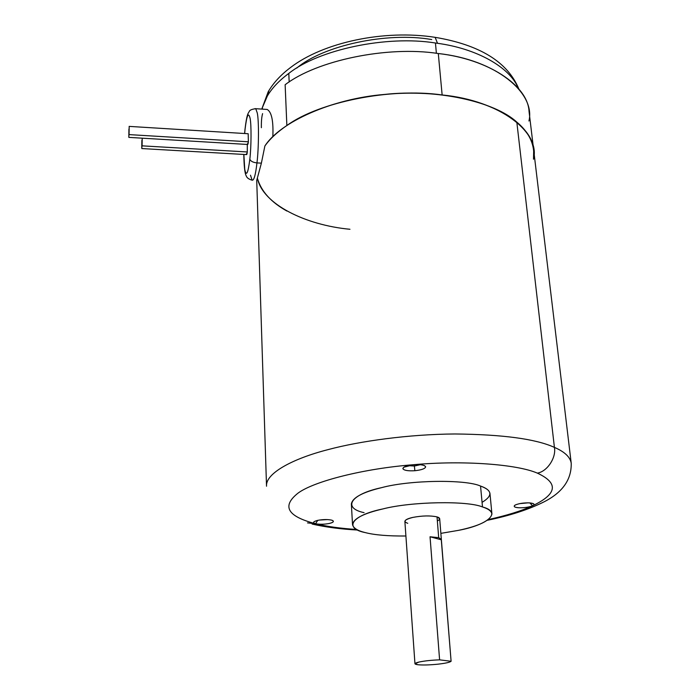 <?xml version="1.0" encoding="UTF-8"?>
<svg xmlns="http://www.w3.org/2000/svg" width="700" height="700" viewBox="0 0 700 700"><rect width="100%" height="100%" fill="white"/><g stroke="black" fill="none" stroke-linecap="round" stroke-linejoin="round"><path stroke-width="1.05" d="M256.725 180.434L261.38 163.153L256.961 162.899C252.971 162.452 250.591 161.21 249.839 159.154C251.318 147 251.449 124.346 250.093 118.326C248.421 111.501 246.724 115.316 245.009 129.771L244.668 133.525L245.009 129.771C246.724 115.316 248.421 111.501 250.093 118.326C251.449 124.346 251.318 147 249.839 159.154C250.591 161.21 252.971 162.452 256.961 162.899C258.842 148.05 258.991 120.225 257.25 112.928L255.754 108.692L254.957 108.64L255.754 108.692L257.25 112.928C258.991 120.225 258.842 148.05 256.961 162.899C255.579 174.904 253.969 180.67 252.123 180.189L250.495 175.192M128.914 129.185L129.054 134.601L248.36 141.794L248.185 133.735L248.36 141.794L129.054 134.601L129.176 127.059L128.835 137.375L128.914 129.185M141.873 140.394L141.75 147.84L142.082 145.845L247.293 151.97L247.301 144.454L247.293 151.97L142.082 145.845L142.205 138.355L141.82 148.558L141.873 140.394M364.079 512.663C342.405 508.051 350.009 494.358 381.544 487.664C409.623 479.981 465.64 479.211 480.55 486.062L482.492 506.957L480.55 486.062C465.64 479.211 409.623 479.981 381.544 487.664C362.486 492.258 352.424 497.7 351.365 503.983L352.511 524.475C353.596 518.543 363.738 513.354 382.918 508.926C411.197 501.55 467.548 500.552 482.492 506.957C488.294 508.786 491.435 511.123 491.925 513.992C490.394 520.555 479.194 526.024 458.334 530.381L440.86 533.365L458.334 530.381C487.76 524.983 502.688 512.295 482.492 506.957C467.548 500.552 411.197 501.55 382.918 508.926C351.181 515.392 343.49 528.351 365.26 532.595C357.438 530.714 353.185 528.001 352.511 524.475M441.35 539.394L439.688 518.761L437.027 516.898L438.69 537.661L441.35 539.394L451.097 661.273C449.811 662.375 445.226 663.364 437.342 664.247C429.257 665.026 422.765 665.192 417.874 664.738C422.765 665.192 429.257 665.026 437.342 664.247C445.226 663.364 449.811 662.375 451.097 661.273L439.6 659.846L430.045 536.778L441.289 539.779L430.045 536.778L438.69 537.661L430.045 536.778L439.6 659.846C431.506 660.135 424.62 660.87 418.941 662.06C414.111 663.267 413.752 664.16 417.874 664.738L414.96 663.766L418.941 662.06C424.62 660.87 431.506 660.135 439.6 659.846L451.097 661.273L441.289 539.779L438.69 537.661L437.027 516.898C430.404 515.462 422.319 515.629 412.773 517.423C407.811 518.516 405.186 519.837 404.871 521.378L414.96 663.766M487.48 520.258C509.653 515.699 528.334 509.653 543.541 502.101C562.406 492.66 571.637 479.692 571.218 463.199C570.22 457.056 564.62 451.78 554.418 447.387C564.62 451.78 570.22 457.056 571.218 463.199L533.68 150.106C532.166 139.519 526.549 130.183 516.819 122.115L554.418 447.387C556.456 457.677 547.024 471.809 537.303 473.104C558.836 483.114 557.253 494.008 532.551 505.802C528.85 507.238 524.3 507.894 518.892 507.771C524.3 507.894 528.85 507.238 532.551 505.802C534.231 505.032 534.485 504.306 533.321 503.615L529.349 502.88C534.126 503.326 535.194 504.298 532.551 505.802C521.509 510.912 506.817 515.489 488.46 519.54C506.817 515.489 521.509 510.912 532.551 505.802L529.856 502.906L532.551 505.802C557.253 494.008 558.836 483.114 537.303 473.104C516.915 464.249 463.006 460.198 413.648 464.704C364.114 468.492 314.099 481.233 298.121 493.062C281.488 506.161 287.306 516.39 315.578 523.731L317.774 520.336L315.578 523.731L307.51 522.891L315.578 523.731C287.306 516.39 281.488 506.161 298.121 493.062C314.099 481.233 364.114 468.492 413.648 464.704C463.006 460.198 516.915 464.249 537.303 473.104C547.024 471.809 556.456 457.677 554.418 447.387C535.92 438.953 502.775 434.473 454.983 433.974C408.739 434.271 359.87 441.114 328.396 449.531C291.97 458.824 265.431 473.611 266.525 486.106C265.431 473.611 291.97 458.824 328.396 449.531C359.87 441.114 408.739 434.271 454.983 433.974C502.775 434.473 535.92 438.953 554.418 447.387L516.819 122.115C494.673 101.614 436.686 88.629 384.431 94.447C331.914 98.7 280.061 122.141 264.88 145.994L261.38 163.153L264.88 145.994C269.92 138.827 277.471 131.845 287.543 125.055L286.86 125.519L285.136 84.752L286.86 125.519C318.745 102.139 390.442 87.561 442.137 94.955L442.137 94.955C493.01 100.109 532.753 125.352 533.68 150.106L533.505 159.224C540.645 132.44 500.465 100.616 442.137 94.955L442.137 94.955C500.465 100.616 540.645 132.44 533.505 159.224M327.6 519.584L319.209 520.065L327.6 519.584M315.578 523.731C319.681 524.519 324.31 524.414 329.446 523.434C333.06 522.55 334.162 521.596 332.762 520.564L331.494 520.1C334.539 521.141 333.856 522.253 329.446 523.434C324.31 524.414 319.69 524.519 315.578 523.74C312.463 522.716 313.092 521.605 317.494 520.406C322.709 519.4 327.373 519.295 331.494 520.1C327.373 519.295 322.709 519.4 317.494 520.406L314.169 521.614C313.075 522.524 313.547 523.224 315.578 523.731C326.602 526.488 340.34 528.413 356.781 529.497C340.34 528.413 326.602 526.488 315.578 523.731M414.864 470.724L414.391 466.034L407.838 465.631L414.391 466.034L414.286 464.651L414.391 466.034L420.306 464.704L414.391 466.034L414.864 470.724C408.03 471.109 404.031 470.435 402.868 468.694C404.031 470.435 408.03 471.109 414.864 470.724C421.627 469.971 425.224 468.659 425.652 466.786C425.224 468.659 421.627 469.971 414.864 470.724M413.648 464.704L403.812 467.215L402.868 468.694C403.183 466.821 406.77 465.491 413.648 464.704C420.604 464.327 424.611 465.019 425.652 466.786L424.533 465.675C421.96 464.66 418.329 464.336 413.648 464.704M529.349 502.88C523.845 502.758 519.251 503.423 515.559 504.875C519.251 503.423 523.845 502.758 529.349 502.88M288.794 73.421L289.17 82.014L288.803 73.421C318.535 49.639 386.592 35.061 435.444 43.006L437.509 43.304L435.146 37.336L434.332 37.214L435.146 37.336L437.509 43.304C476.464 48.519 510.002 67.139 518.28 88.322C510.002 67.139 476.464 48.519 437.509 43.304L435.444 43.006L436.389 53.288L435.444 43.006C386.592 35.061 318.535 49.639 288.794 73.421C279.204 80.5 272.064 88.016 267.374 95.961L268.179 91.831L268.975 90.484L267.374 95.961L262.386 107.599L267.374 95.961C272.064 88.016 279.204 80.5 288.803 73.421L288.794 73.36M533.68 150.08L529.051 111.475C527.957 85.61 488.539 59.124 438.296 53.532L442.137 94.955C390.828 87.631 319.681 101.902 287.543 125.055C313.399 108.64 345.704 98.438 384.431 94.447C403.944 92.558 423.456 92.759 442.96 95.051C476.577 99.785 501.2 108.797 516.819 122.115C528.544 131.845 534.222 143.194 533.837 156.161L533.566 158.812M262.01 109.112L262.386 107.599L262.01 109.112M266.525 486.22L256.725 180.451M262.439 109.139L262.386 107.599L262.439 109.139M261.371 127.706C261.249 121.581 261.66 116.883 262.596 113.619M286.904 211.041C271.04 202.221 261.231 191.38 257.495 178.526C262.745 204.006 305.305 225.138 349.965 229.276M533.837 156.161C538.09 130.104 498.356 100.721 442.96 95.051L442.137 94.955C390.442 87.561 318.745 102.139 286.86 125.519C318.745 102.139 390.442 87.561 442.137 94.955L438.296 53.532C387.24 45.614 316.566 60.498 285.136 84.752C316.566 60.498 387.24 45.614 438.296 53.532C495.898 59.675 535.806 93.039 528.938 121.004M518.892 507.771C514.115 507.351 513.004 506.389 515.559 504.875L514.692 505.374C513.398 506.686 514.798 507.483 518.892 507.771M491.925 513.992L489.974 493.561C489.466 490.525 486.325 488.031 480.55 486.062C492.424 490.35 492.923 495.784 482.064 502.355M290.308 67.699L291.322 66.938L290.308 67.699M296.739 68.084C323.286 45.518 386.934 31.649 431.725 39.559M519.61 503.641L528.115 502.836L519.61 503.641M405.912 536.008C388.106 536.148 374.561 535.01 365.26 532.595C374.561 535.01 388.106 536.148 405.912 536.008M407.741 523.303C402.894 521.517 404.574 519.558 412.773 517.423C422.319 515.629 430.404 515.462 437.027 516.898C440.396 517.93 440.51 519.286 437.351 520.984M141.855 148.558L246.593 154.604L247.293 151.97C246.969 154.586 246.662 155.225 246.365 153.895M128.861 137.384L247.651 144.471L248.36 141.794C248.036 144.436 247.721 145.101 247.424 143.78M243.81 154.446C244.02 166.346 244.834 173.486 246.243 175.884C246.811 177.782 248.771 179.218 252.123 180.189C253.969 180.67 255.579 174.904 256.961 162.899L261.38 163.153M272.825 136.806C273.534 121.091 271.652 111.974 267.164 109.454L265.562 109.349M249.839 159.154C248.019 173.504 246.321 176.907 244.746 169.374L243.862 154.446L244.746 169.374C246.321 176.907 248.019 173.504 249.839 159.154M267.164 109.454L255.754 108.692C251.72 109.209 249.532 110.189 249.182 111.632C248.141 113.54 246.873 113.593 244.991 129.412L245 129.325M129.133 126.385L248.185 133.735M261.765 109.095L268.179 91.831C273.254 83.055 280.63 75.014 290.299 67.699C323.269 42.201 384.519 29.356 435.146 37.336C479.815 44.835 507.727 62.064 518.875 89.022M312.113 524.055C325.605 527.144 340.856 529.148 357.866 530.058M244.991 129.412L244.615 133.516"/></g></svg>
